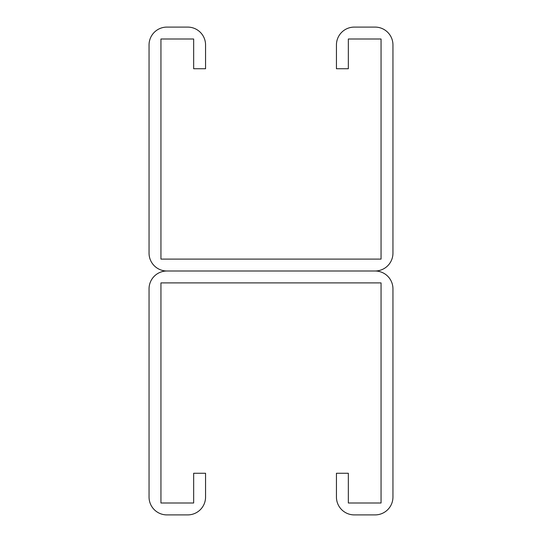 <?xml version="1.0" encoding="UTF-8"?>
<svg xmlns="http://www.w3.org/2000/svg" width="542" height="542" viewBox="0 0 542 542"><rect width="100%" height="100%" fill="white"/><g stroke="black" fill="none" stroke-linecap="round" stroke-linejoin="round"><path stroke-width="0.81" d="M193.663 44.945L193.663 68.739L205.56 68.739L205.56 44.945A17.845 17.845 0 0 0 187.715 27.1L166.895 27.1A17.845 17.845 0 0 0 149.05 44.945L149.05 253.155A17.845 17.845 0 0 0 166.895 271L375.105 271L166.895 271A17.845 17.845 0 0 0 149.05 288.845L149.05 497.055A17.845 17.845 0 0 0 166.895 514.9L187.715 514.9A17.845 17.845 0 0 0 205.56 497.055L205.56 473.261L193.663 473.261L193.663 503.003L160.947 503.003L160.947 282.897L381.053 282.897L381.053 503.003L348.337 503.003L348.337 473.261L336.44 473.261L336.44 497.055A17.845 17.845 0 0 0 354.285 514.9L375.105 514.9A17.845 17.845 0 0 0 392.95 497.055L392.95 288.845A17.845 17.845 0 0 0 375.105 271A17.845 17.845 0 0 0 392.95 253.155L392.95 44.945A17.845 17.845 0 0 0 375.105 27.1L354.285 27.1A17.845 17.845 0 0 0 336.44 44.945L336.44 68.739L348.337 68.739L348.337 38.997L381.053 38.997L381.053 259.103L160.947 259.103L160.947 38.997L193.663 38.997L193.663 44.945"/></g></svg>
